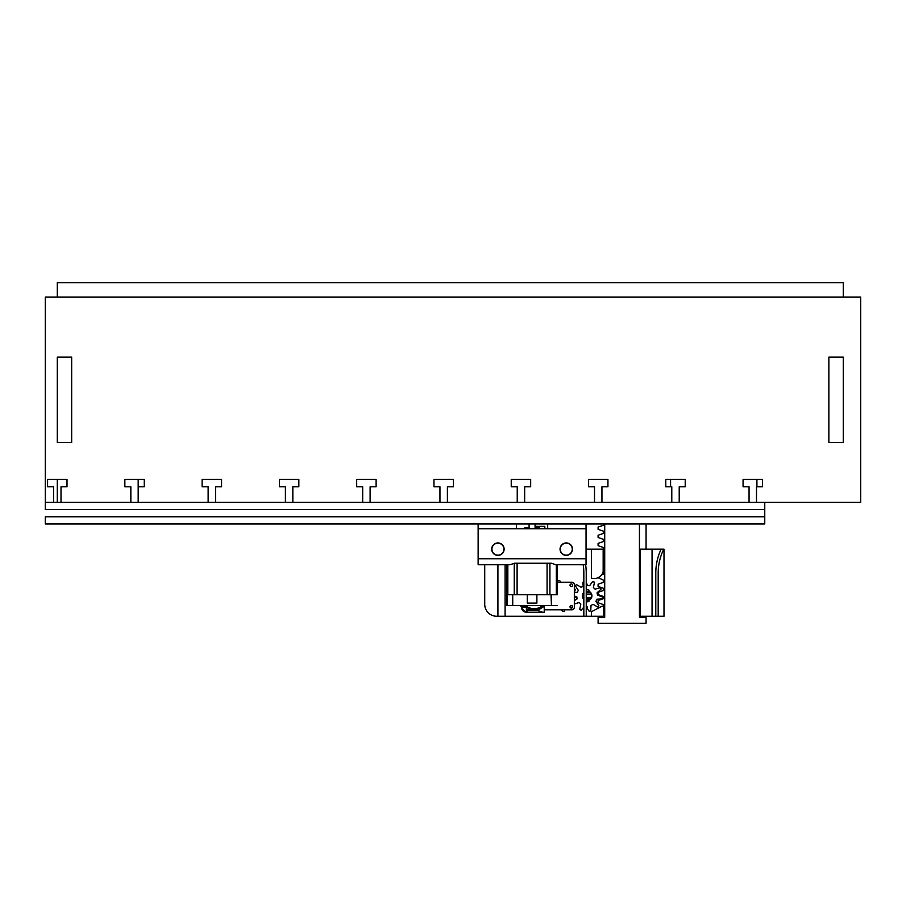 <?xml version="1.0" encoding="UTF-8"?>
<svg xmlns="http://www.w3.org/2000/svg" width="906" height="906" viewBox="0 0 906 906"><rect width="100%" height="100%" fill="white"/><g stroke="black" fill="none" stroke-linecap="round" stroke-linejoin="round"><path stroke-width="1.36" d="M478.13 523.974L478.13 564.744L484.721 564.744L484.721 604.268A11.993 11.993 0 0 0 496.715 616.261L583.838 616.261L583.838 573.113A54.088 54.088 0 0 0 583.181 564.744M658.186 616.261L663.996 616.261L663.996 549.149L640.282 549.149L640.282 616.261L658.186 616.261L658.186 573.113A54.088 54.088 0 0 1 663.781 549.149M602.66 616.261L591.38 616.261L591.38 611.765L602.048 606.193A1.2 1.2 0 0 1 603.702 607.326L603.589 615.117A1.2 1.2 0 0 1 602.66 616.261M585.616 564.744A56.489 56.489 0 0 1 586.239 573.113L586.239 616.261L591.38 616.261M586.239 616.261L583.838 616.261M603.339 549.149L586.046 549.149M590.021 592.626A4.315 4.315 0 0 0 588.923 591.901A4.315 4.315 0 0 1 590.021 592.626L586.239 592.626M588.923 599.738A4.315 4.315 0 0 0 590.066 598.979A4.315 4.315 0 0 1 588.923 599.738L588.923 601.516A5.991 5.991 0 0 1 586.239 601.731M537.926 527.564L537.926 526.363L537.926 527.564L537.926 526.363L537.926 527.564L537.926 526.363L537.926 527.564L537.926 526.363L537.926 527.564L537.926 526.363L537.926 527.564L537.926 526.363L535.084 526.363M544.834 528.764L544.834 526.363L538.844 526.363L538.844 527.564M586.239 600.044A4.337 4.337 0 0 0 588.923 599.749M586.239 589.874A5.991 5.991 0 0 1 588.923 590.078L588.923 591.856A4.337 4.337 0 0 0 586.239 591.55M583.838 597.473L583.136 597.473A4.315 4.315 0 0 1 583.147 594.121L583.838 594.121M586.239 594.121L591.086 594.121A4.315 4.315 0 0 1 591.108 597.473L586.239 597.473M590.066 598.979L586.239 598.979M591.38 549.149L591.38 578.062A9.162 9.162 0 0 0 603.158 571.471L603.17 549.149M652.06 616.261L652.06 549.149M661.12 549.149A56.489 56.489 0 0 0 655.785 573.113L655.785 616.261M521.573 607.428L521.618 608.073A4.802 4.802 0 0 0 525.729 612.184L526.363 612.23L526.363 607.428L521.573 607.428M525.729 612.184L521.618 608.073M542.581 612.23L537.598 610.429L544.234 606.329L544.234 612.23L527.201 612.23L527.201 610.927M537.598 610.429L527.428 610.429M520.973 605.514L520.973 606.59L523.374 606.59L523.374 605.514M523.374 606.59L523.374 607.428M526.363 610.429L527.201 610.429M497.915 616.261L497.915 564.744M505.106 564.744L505.106 616.261M646.069 616.261L646.069 617.258L639.455 617.258L639.443 523.974M604.721 523.974L604.71 617.258L598.096 617.258L598.096 623.26L646.069 623.26L646.069 617.258M598.096 577.677L603.339 580.089L603.339 582.388L598.096 584.177L598.096 586.454L603.339 588.243L603.339 590.542L598.096 592.331L598.096 594.608L603.339 596.408L603.339 598.696L598.096 600.497L598.096 602.773L603.339 604.562L603.339 606.454M599.693 616.261L598.096 617.258M646.069 523.974L646.069 549.149M603.068 571.833L603.339 574.223L601.607 574.823M603.158 563.713L603.158 566.125M603.17 555.559L603.17 557.971M603.339 523.974L603.339 525.276L598.096 527.077L598.096 529.353L603.339 531.143L603.339 533.441L598.096 535.231L598.096 537.507L603.339 539.297L603.339 541.595L598.096 543.385L598.096 545.661L603.339 547.462L603.17 549.817M553.894 609.806L555.344 609.806M560.905 582.23L559.648 580.553L558.039 580.791L557.484 582.23M568.379 582.23L566.918 582.23M574.336 591.346L575.389 589.829L574.336 588.3M574.336 600.055L576.307 599.387L576.567 597.779L574.336 596.239M570.112 607.292L571.426 607.654L572.569 606.341M561.369 609.806L562.615 611.482L564.234 611.244L564.789 609.806M588.923 591.369A4.802 4.802 0 0 1 588.923 600.27M583.838 599.319A4.802 4.802 0 0 1 583.838 592.32M574.336 596.205L576.737 596.567L577.167 598.843L574.336 600.655M583.838 580.61L582.83 582.751L583.192 586.182L581.154 587.292L576.409 584.551L575.287 585.729L578.277 590.327L577.281 592.422L574.336 592.184M586.239 606.125L587.326 606.85L587.405 608.617L589.149 611.222L590.746 610.916L591.029 605.446L593.068 604.336L597.813 607.077L598.934 605.899L595.944 601.312L596.941 599.217L601.878 598.934L602.603 597.02L597.484 595.072L597.065 592.784L601.131 589.127L600.35 587.688L595.061 589.115L593.385 587.518L594.517 582.162L592.524 581.731L589.602 585.718L587.303 585.412L586.239 581.822M574.336 604.008L579.16 602.513L580.848 604.109L579.704 609.466L581.176 610.168L583.838 607.213M523.974 607.428A2.401 2.401 0 0 1 523.974 607.405L523.974 605.514M524.393 605.514A13.624 13.624 0 0 0 543.928 605.514M526.363 609.806L538.606 609.806M557.269 582.23L571.935 582.23A2.401 2.401 0 0 1 574.336 584.63L574.336 607.405A2.401 2.401 0 0 1 571.935 609.806L544.234 609.806M570.021 585.231A1.314 1.314 0 0 0 571.335 586.544A1.314 1.314 0 0 0 572.649 585.231A1.314 1.314 0 0 0 571.335 583.906A1.314 1.314 0 0 0 570.021 585.231M570.021 606.805A1.314 1.314 0 0 0 571.335 608.13A1.314 1.314 0 0 0 572.649 606.805A1.314 1.314 0 0 0 571.335 605.491A1.314 1.314 0 0 0 570.021 606.805M542.535 605.514A3.601 3.601 0 0 1 542.218 605.808A12.593 12.593 0 0 1 526.103 605.808A3.601 3.601 0 0 1 525.786 605.514M491.924 549.149A5.991 5.991 0 0 0 500.916 554.347A5.991 5.991 0 0 0 500.916 543.962A5.991 5.991 0 0 0 491.924 549.149M560.27 549.149A5.991 5.991 0 0 0 569.262 554.347A5.991 5.991 0 0 0 569.262 543.962A5.991 5.991 0 0 0 560.27 549.149M47.576 486.794L47.576 479.365L47.576 486.794L53.579 486.794L53.579 502.388L45.3 502.388L45.3 509.58L45.3 502.388L764.766 502.388L764.766 509.58L45.3 509.58L764.766 509.58L764.766 516.771L45.3 516.771L45.3 523.974L764.766 523.974L764.766 516.771L45.3 516.771L45.3 523.974L45.3 516.771M764.766 509.58L764.766 516.771M516.499 523.974L516.499 528.764M547.677 523.974L547.677 528.764M586.046 523.974L586.046 558.742L478.13 558.742M524.891 528.764L524.891 527.564L529.093 527.564L529.093 523.974L529.093 528.764M506.907 594.721L506.907 564.744L506.907 605.514L506.907 564.744L506.907 601.912L506.907 564.744L506.907 594.721L512.728 594.721L512.728 605.514L512.728 594.721M547.077 563.249L547.077 594.721L517.1 594.721L517.1 563.249M557.269 564.744L557.269 594.721M557.099 605.514L551.448 605.514L551.448 594.721L536.884 594.721L536.884 603.113L527.292 603.113L527.292 594.721L513.147 594.721M551.448 594.721L557.099 594.721M551.029 594.721L551.448 605.514M551.029 605.514L513.147 605.514M512.728 605.514L507.088 605.514L507.088 594.721M860.7 357.089L860.7 442.434L860.7 297.134L45.3 297.134L45.3 502.388M860.7 442.434L860.7 502.388L756.499 502.388L756.499 486.794L762.49 486.794L762.49 479.365L743.067 479.365L743.067 486.794L749.058 486.794L749.058 502.388L679.217 502.388L679.217 486.794L685.219 486.794L685.219 479.365L665.785 479.365L665.785 486.794L671.788 486.794L671.788 502.388L601.946 502.388L601.946 486.794L607.937 486.794L607.937 479.365L588.515 479.365L588.515 486.794L594.506 486.794L594.506 502.388L524.665 502.388L524.665 486.794L530.667 486.794L530.667 479.365L511.233 479.365L511.233 486.794L517.235 486.794L517.235 502.388L447.394 502.388L447.394 486.794L453.385 486.794L453.385 479.365L433.963 479.365L433.963 486.794L439.954 486.794L439.954 502.388L370.112 502.388L370.112 486.794L376.115 486.794L376.115 479.365L356.681 479.365L356.681 486.794L362.683 486.794L362.683 502.388L292.842 502.388L292.842 486.794L298.833 486.794L298.833 479.365L279.41 479.365L279.41 486.794L285.401 486.794L285.401 502.388L215.56 502.388L215.56 486.794L221.562 486.794L221.562 479.365L202.129 479.365L202.129 486.794L208.131 486.794L208.131 502.388L138.29 502.388L138.29 486.794L144.281 486.794L144.281 479.365L124.858 479.365L124.858 486.794L130.849 486.794L130.849 502.388L61.008 502.388L61.008 486.794L66.999 486.794L66.999 479.365L47.576 479.365L57.293 479.365L57.293 502.388M843.26 442.434L828.865 442.434L828.865 357.089L843.26 357.089L843.26 442.434L843.26 357.089L828.865 357.089L828.865 442.434L843.26 442.434M57.293 442.434L57.293 357.089L71.676 357.089L71.676 442.434L57.293 442.434L71.676 442.434L71.676 357.089L57.293 357.089L57.293 442.434M491.709 549.149A6.206 6.206 0 0 1 501.018 543.77A6.206 6.206 0 0 1 501.018 554.529A6.206 6.206 0 0 1 491.709 549.149M560.055 549.149A6.206 6.206 0 0 1 569.376 543.77A6.206 6.206 0 0 1 569.376 554.529A6.206 6.206 0 0 1 560.055 549.149M478.13 564.744L510.146 564.744L514.348 563.249L551.528 563.249L555.729 564.744L586.046 564.744L586.046 558.742M478.13 528.764L586.046 528.764M535.084 527.564L539.285 527.564L539.285 528.764M138.176 502.388L138.176 479.365M670.587 479.365L670.587 486.794M756.918 479.365L756.918 486.794M843.26 297.134L843.26 282.74L57.293 282.74L57.293 297.134L843.26 297.134M507.836 564.744L507.836 594.721M514.257 563.26L514.257 594.721M549.919 563.249L549.919 594.721M556.341 564.744L556.341 594.721M506.907 564.744L506.907 591.12L506.907 564.744M535.084 528.764L535.084 523.974"/></g></svg>
